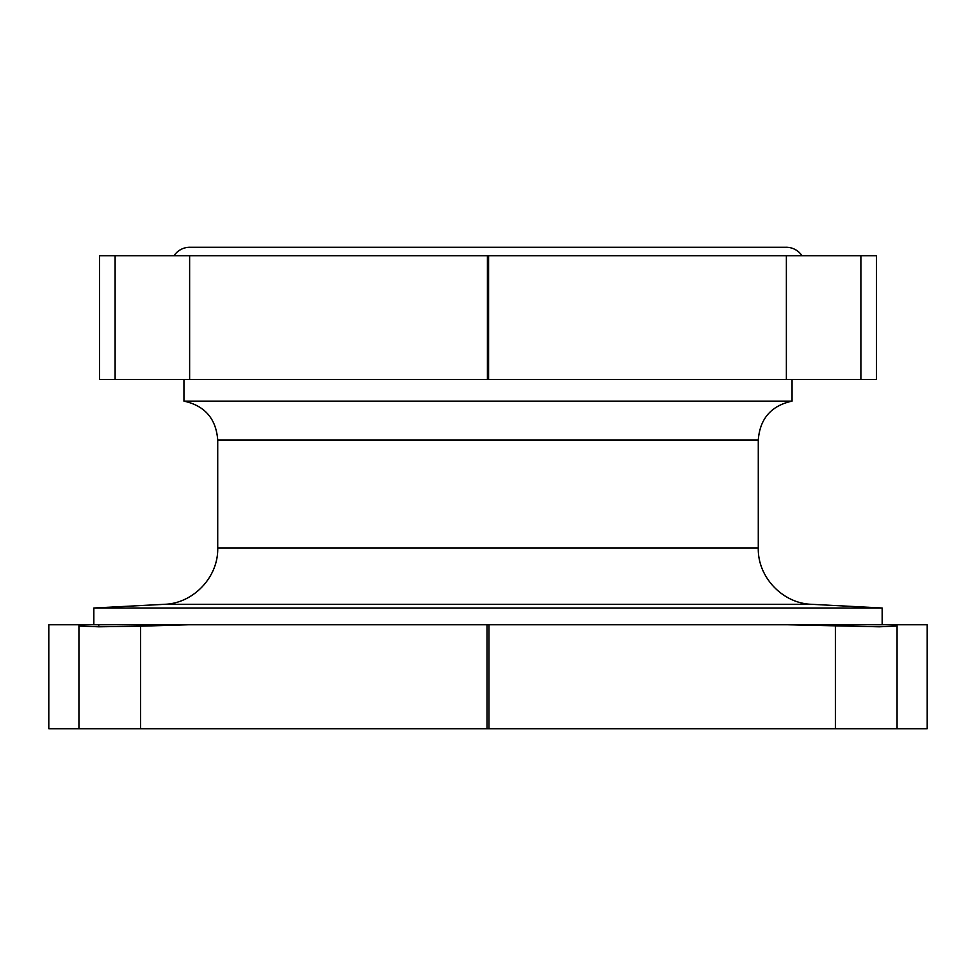 <?xml version="1.0" encoding="UTF-8"?>
<svg xmlns="http://www.w3.org/2000/svg" width="976" height="976" viewBox="0 0 976 976"><rect width="100%" height="100%" fill="white"/><g stroke="black" fill="none" stroke-linecap="round" stroke-linejoin="round"><path stroke-width="1.46" d="M140.617 728.73L487.024 728.73L487.024 624.762L48.8 624.762L48.8 728.73L140.617 728.73L140.617 626.177L188.966 624.762M98.722 626.799A11.175 7.893 90 0 1 98.857 624.762L140.581 624.762A11.175 0.976 88.2 0 0 140.617 626.177L98.722 626.799L78.934 626.019L78.934 728.73M897.066 626.189L896.993 624.762L887.989 624.762M791.133 624.762L869.689 624.762L787.034 624.762L879.291 626.799L897.066 626.019L897.066 728.73L927.2 728.73L927.2 624.762L487.024 624.762M93.842 624.762L93.842 608.011L882.158 608.011L882.158 624.762M183.939 379.53L183.939 401.124L792.061 401.124C771.174 405.723 759.914 418.692 758.279 440.017L217.721 440.017L217.721 548.085L758.279 548.085C757.583 577.097 782.63 603.485 811.642 604.315L164.358 604.315L93.842 608.011M860.881 379.53L860.881 255.736L876.509 255.736L876.509 379.53L99.491 379.53L99.503 255.736L99.491 379.53M860.881 255.736L99.503 255.736M487.024 728.73L488.976 728.73L488.976 624.762M897.066 728.73L488.976 728.73M174.021 255.736A18.922 18.922 0 0 1 189.795 247.27L786.205 247.27A18.922 18.922 0 0 1 801.979 255.736M189.625 379.53L189.625 255.736M487.414 255.736L487.414 379.53M115.119 379.53L115.119 255.736M786.375 379.53L786.375 255.736M488.586 255.736L488.586 379.53M835.383 728.73L835.383 626.177A11.175 0.976 91.8 0 0 835.419 624.762M811.642 604.315L882.158 608.011M217.721 548.085C218.417 577.097 193.37 603.485 164.358 604.315M758.279 548.085L758.279 440.017M792.061 401.124L792.061 379.53M183.939 401.124C204.826 405.723 216.086 418.692 217.721 440.017M876.509 255.736L876.509 379.53M78.934 626.092L79.007 624.762"/></g></svg>

